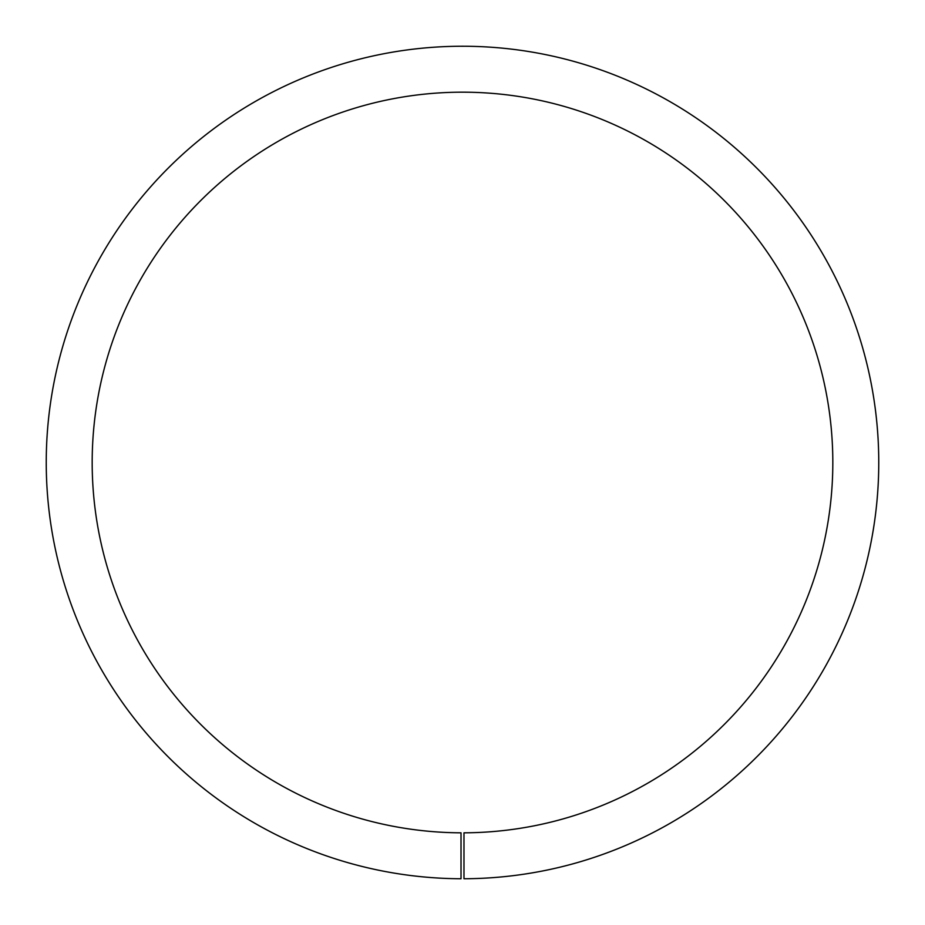 <?xml version="1.0" encoding="UTF-8"?>
<svg xmlns="http://www.w3.org/2000/svg" width="925" height="925" viewBox="0 0 925 925"><rect width="100%" height="100%" fill="white"/><g stroke="black" fill="none" stroke-linecap="round" stroke-linejoin="round"><path stroke-width="1.39" d="M461.02 878.75A416.25 416.25 0 0 1 102.259 253.947A416.25 416.25 0 0 1 822.741 253.947A416.25 416.25 0 0 1 463.98 878.75L463.98 832.824A370.335 370.335 0 0 0 782.966 276.91A370.335 370.335 0 0 0 142.034 276.91A370.335 370.335 0 0 0 461.02 832.824L461.02 878.75"/></g></svg>
